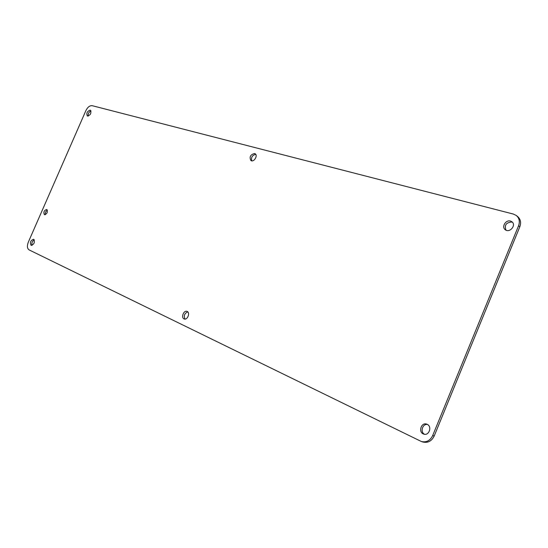 <?xml version="1.0" encoding="UTF-8"?>
<svg xmlns="http://www.w3.org/2000/svg" width="548" height="548" viewBox="0 0 548 548"><rect width="100%" height="100%" fill="white"/><g stroke="black" fill="none" stroke-linecap="round" stroke-linejoin="round"><path stroke-width="0.82" d="M254.56 153.522C250.361 154.618 249.162 156.981 250.957 160.591C253.909 162.592 258.224 155.42 255.08 153.741L254.56 153.522M187.183 311.463L187.046 311.401C183.717 309.915 180.696 317.84 184.183 318.95C187.416 320.381 190.464 312.771 187.183 311.463M510.483 221.056C505.715 219.543 501.242 227.064 505.297 229.756C509.715 233.366 516.613 225.036 511.907 221.755L510.483 221.056M46.751 209.459C44.025 210.391 43.258 212.145 44.45 214.727C47.176 213.809 47.95 212.055 46.765 209.466L46.751 209.459M33.709 239.284L33.647 239.257C30.53 240.401 29.695 242.435 31.14 245.374C34.202 244.292 35.058 242.264 33.709 239.284M90.194 110.141C87.139 111.265 86.194 113.224 87.351 116.012C90.495 115.244 91.523 113.32 90.441 110.244L90.194 110.141M427.159 424.316L426.776 424.159C421.193 421.933 417.96 432.399 423.714 434.085C428.995 436.146 432.399 426.474 427.159 424.316M432.694 435.544C430.139 440.654 426.371 442.647 421.385 441.517L29.071 249.888C27.16 248.504 26.907 245.942 28.304 242.189L85.865 110.655C87.653 107.12 89.749 105.456 92.146 105.675L513.353 214.056L516.326 215.508C519.305 218.131 520.052 221.563 518.552 225.797L432.694 435.544L434.18 436.05L519.826 226.776C521.319 222.55 520.579 219.131 517.593 216.501L516.326 215.508M255.711 154.351C252.251 155.228 250.943 157.392 251.792 160.865M187.779 311.887C184.457 313.367 183.546 315.758 185.046 319.073M512.496 222.31L511.764 222.043C506.133 222.488 504.215 225.201 506.003 230.174M47.368 210.137C45.69 211.227 45.018 212.747 45.361 214.706M34.291 239.866C32.222 241.182 31.469 243.017 32.031 245.374M91.009 110.929C88.865 111.991 87.933 113.717 88.228 116.114M427.495 424.495C422.57 423.494 419.946 431.988 424.488 434.263M421.385 441.517L422.892 442.003C427.872 443.133 431.632 441.147 434.18 436.05M519.826 226.776L518.552 225.797"/></g></svg>
